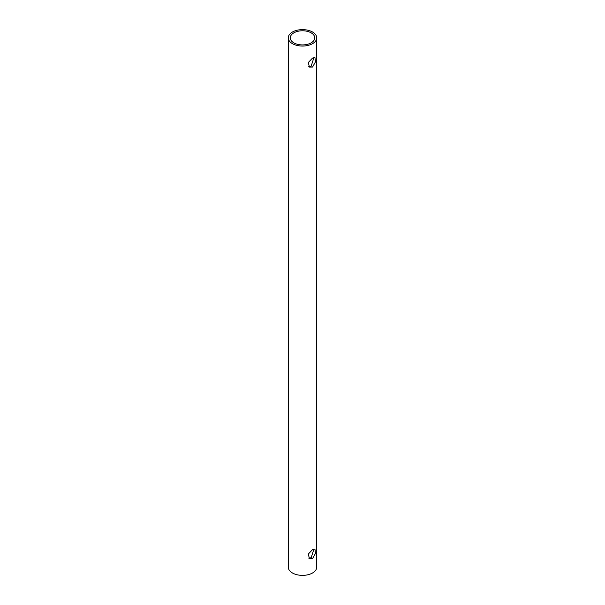 <?xml version="1.0" encoding="UTF-8"?>
<svg xmlns="http://www.w3.org/2000/svg" width="605" height="605" viewBox="0 0 605 605"><rect width="100%" height="100%" fill="white"/><g stroke="black" fill="none" stroke-linecap="round" stroke-linejoin="round"><path stroke-width="0.91" d="M312.566 58.042L314.933 57.551L315.5 61.816L312.566 67.042L309.427 67.094L308.308 62.504L312.566 58.042M313.965 57.46L311.159 66.225L308.762 66.573M312.566 549.582L314.933 549.09L315.5 553.348L312.566 558.581L309.427 558.627L308.308 554.044L312.566 549.582M313.965 549L311.159 557.765L308.762 558.112M311.159 32.844A12.244 7.071 0 0 0 297.819 31.316A12.244 7.071 0 0 0 290.256 37.843A12.244 7.071 0 0 0 293.841 42.842A12.244 7.071 0 0 0 307.181 44.377A12.244 7.071 0 0 0 314.744 37.843A12.244 7.071 0 0 0 311.159 32.844M292.434 43.651A14.233 8.22 0 0 0 307.945 45.435A14.233 8.22 0 0 0 316.733 37.843A14.233 8.22 0 0 0 312.566 32.035A14.233 8.22 0 0 0 297.055 30.25A14.233 8.22 0 0 0 288.267 37.843A14.233 8.22 0 0 0 292.434 43.651M288.267 37.843L288.267 567.157A14.233 8.22 0 0 0 292.434 572.965A14.233 8.22 0 0 0 307.945 574.75A14.233 8.22 0 0 0 316.733 567.157L316.733 37.843"/></g></svg>
